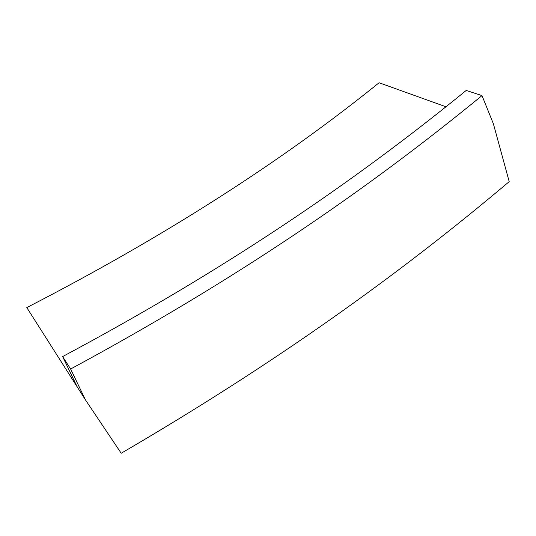 <?xml version="1.0" encoding="UTF-8"?>
<svg xmlns="http://www.w3.org/2000/svg" width="536" height="536" viewBox="0 0 536 536"><rect width="100%" height="100%" fill="white"/><g stroke="black" fill="none" stroke-linecap="round" stroke-linejoin="round"><path stroke-width="0.8" d="M121.203 453.248C274.861 363.609 398.797 274.794 509.2 181.644L493.395 123.823L481.998 95.602C366.001 190.722 235.15 280.14 70.625 369.009L85.452 399.89L121.203 453.248M445.992 106.791L379.093 82.752C280.529 162.395 163.098 237.341 26.8 307.584L85.452 399.89M70.625 369.009L62.612 356.581L77.258 386.992M481.998 95.602L466.22 90.443C352.226 183.392 223.646 270.539 62.612 356.581"/></g></svg>
